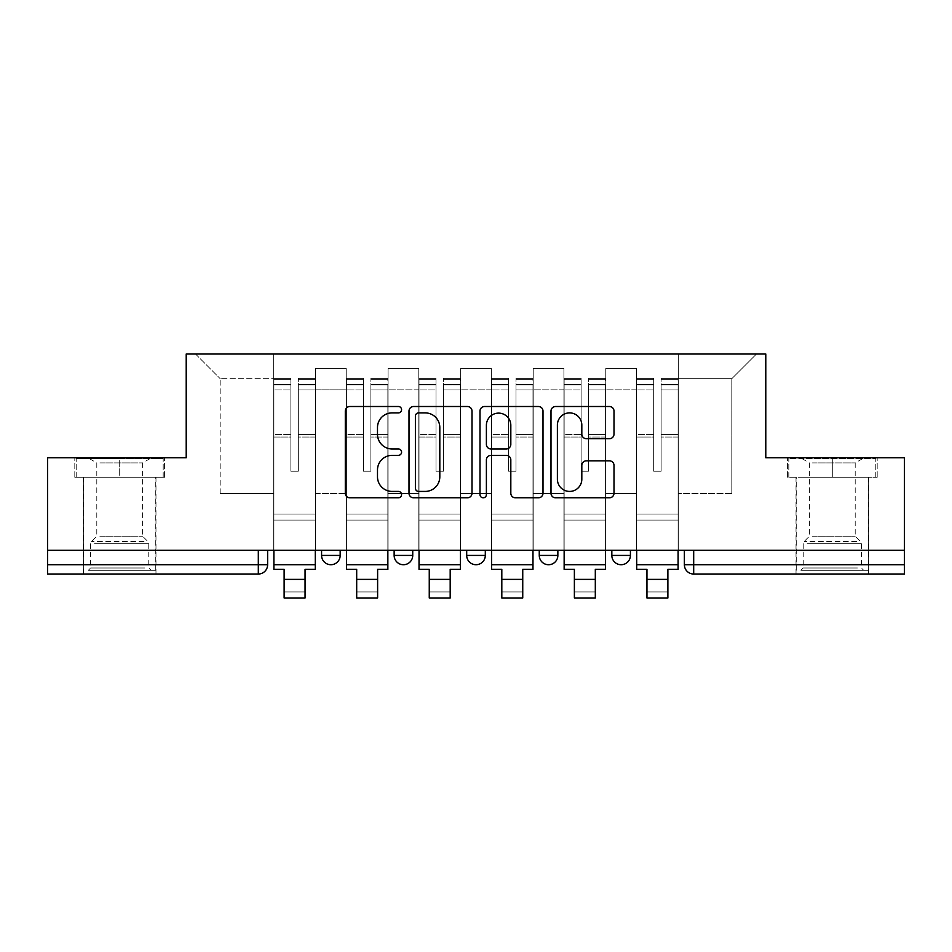 <?xml version="1.0" encoding="UTF-8"?>
<svg xmlns="http://www.w3.org/2000/svg" width="952" height="952" viewBox="0 0 952 952"><rect width="100%" height="100%" fill="white"/><g stroke="black" fill="none" stroke-linecap="round" stroke-linejoin="round"><path stroke-width="0.71" stroke-dasharray="4.76 3.57" d="M401.577 409.705A3.201 3.201 0 0 0 398.388 406.504L349.872 406.504A4.57 4.57 0 0 0 345.302 411.074L345.302 493.255A4.57 4.57 0 0 0 349.872 497.813L398.388 497.813A3.201 3.201 0 0 0 401.577 494.623A3.201 3.201 0 0 0 398.388 491.422L392.105 491.422A14.613 14.613 0 0 1 377.492 476.821L377.492 469.967A14.613 14.613 0 0 1 392.105 455.353L398.388 455.353A3.201 3.201 0 0 0 401.577 452.164A3.201 3.201 0 0 0 398.388 448.963L392.105 448.963A14.613 14.613 0 0 1 377.492 434.35L377.492 427.507A14.613 14.613 0 0 1 392.105 412.894L398.388 412.894A3.201 3.201 0 0 0 401.577 409.705M611.827 550.304L630.426 550.304L611.827 550.304L611.827 555.421L630.426 555.421M557.86 550.304L539.26 550.304L557.86 550.304L557.86 555.421A9.306 9.306 0 0 1 548.566 564.726A9.306 9.306 0 0 1 539.26 555.421L557.86 555.421M466.694 550.304L485.306 550.304L485.306 555.421L466.694 555.421L466.694 550.304L485.306 550.304M394.14 550.304L412.74 550.304L394.14 550.304L394.14 555.421L412.74 555.421A9.306 9.306 0 0 1 403.434 564.726M321.574 550.304L340.173 550.304L321.574 550.304L321.574 555.421L340.173 555.421A9.306 9.306 0 0 1 330.88 564.726M119.702 574.032L83.419 574.032L119.702 574.032M119.702 477.273L74.815 477.273L164.589 477.273L119.702 477.273L119.702 457.745L164.589 457.745L74.815 457.745L119.702 457.745L119.702 477.273L163.185 477.273L76.208 477.273L119.702 477.273L119.702 458.674L163.185 458.674L76.208 458.674L119.702 458.674L119.702 477.273M832.298 574.032L868.581 574.032L832.298 574.032M832.298 477.273L877.185 477.273L832.298 477.273L832.298 457.745L877.185 457.745L787.411 457.745L832.298 457.745L832.298 477.273L875.792 477.273L788.815 477.273L832.298 477.273L832.298 458.674L875.792 458.674L788.815 458.674L832.298 458.674L832.298 477.273M904.4 550.304L47.6 550.304L47.6 457.745L186.211 457.745L186.211 354.013L765.789 354.013L765.789 457.745L904.4 457.745L904.4 564.726L684.381 564.726A9.306 9.306 0 0 0 693.687 574.032L904.4 574.032L904.4 564.726M47.6 550.304L258.313 550.304L47.6 550.304L47.6 574.032L258.313 574.032L258.313 564.726L47.6 564.726M315.528 389.832L315.528 493.564L315.528 389.832L346.219 389.832L346.219 368.436L346.219 493.564L346.219 389.832L315.528 389.832M315.528 550.304L315.528 368.436L346.219 368.436L315.528 368.436L315.528 550.304L315.528 520.078L273.664 520.078L315.528 520.078L315.528 550.304L273.664 550.304L273.664 354.013L678.336 354.013L195.517 354.013L273.664 354.013L273.664 493.564L273.664 378.67L220.174 378.67L273.664 378.67L273.664 354.013L273.664 550.304L273.664 520.078L273.664 550.304L315.528 550.304M346.219 550.304L346.219 368.436L315.528 368.436L346.219 368.436L346.219 550.304L346.219 520.078L388.083 520.078L346.219 520.078L346.219 550.304L388.083 550.304L388.083 368.436L388.083 389.832L388.083 368.436L418.785 368.436L418.785 389.832L418.785 368.436L388.083 368.436L388.083 550.304L388.083 520.078L388.083 550.304L346.219 550.304M388.083 493.564L388.083 389.832L388.083 493.564L418.785 493.564L418.785 389.832L418.785 493.564L388.083 493.564M418.785 550.304L418.785 368.436L388.083 368.436L418.785 368.436L418.785 550.304L418.785 520.078L460.649 520.078L418.785 520.078L418.785 550.304L460.649 550.304L460.649 368.436L460.649 389.832L460.649 368.436L491.351 368.436L491.351 389.832L491.351 368.436L460.649 368.436L460.649 550.304L460.649 520.078L460.649 550.304L418.785 550.304M460.649 493.564L460.649 389.832L460.649 493.564L491.351 493.564L491.351 389.832L491.351 493.564L460.649 493.564M491.351 550.304L491.351 368.436L460.649 368.436L491.351 368.436L491.351 550.304L491.351 520.078L533.215 520.078L491.351 520.078L491.351 550.304L533.215 550.304L533.215 368.436L533.215 389.832L533.215 368.436L563.917 368.436L563.917 389.832L563.917 368.436L533.215 368.436L533.215 550.304L533.215 520.078L533.215 550.304L491.351 550.304M533.215 493.564L533.215 389.832L533.215 493.564L563.917 493.564L563.917 389.832L563.917 493.564L533.215 493.564M563.917 550.304L563.917 368.436L533.215 368.436L563.917 368.436L563.917 550.304L563.917 520.078L605.781 520.078L563.917 520.078L563.917 550.304L605.781 550.304L605.781 368.436L605.781 389.832L605.781 368.436L636.471 368.436L636.471 389.832L636.471 368.436L605.781 368.436L605.781 550.304L605.781 520.078L605.781 550.304L563.917 550.304M605.781 493.564L605.781 389.832L605.781 493.564L636.471 493.564L636.471 389.832L636.471 493.564L605.781 493.564M636.471 550.304L636.471 368.436L605.781 368.436L636.471 368.436L636.471 550.304L636.471 520.078L678.336 520.078L636.471 520.078L636.471 550.304L678.336 550.304L678.336 354.013L756.483 354.013L678.336 354.013L678.336 378.67L731.826 378.67L678.336 378.67L678.336 493.564L678.336 354.013L678.336 550.304L636.471 550.304L678.336 550.304L678.336 520.078L678.336 550.304L636.471 550.304M315.528 493.564L346.219 493.564L315.528 493.564M220.174 493.564L220.174 378.67L220.174 493.564L273.664 493.564L220.174 493.564M731.826 493.564L731.826 378.67L756.483 354.013L731.826 378.67L731.826 493.564L678.336 493.564L731.826 493.564M693.687 550.304L684.381 550.304L693.687 550.304L693.687 574.032M258.313 550.304L267.619 550.304L258.313 550.304L258.313 564.726L267.619 564.726M195.517 354.013L220.174 378.67L195.517 354.013M164.589 477.273L164.589 457.745L164.589 477.273M74.815 477.273L74.815 457.745L74.815 477.273M877.185 477.273L877.185 457.745L877.185 477.273M787.411 477.273L787.411 457.745L787.411 477.273M472.002 493.255L472.002 411.074A4.57 4.57 0 0 0 467.444 406.504L413.561 406.504A4.57 4.57 0 0 0 409.003 411.074L409.003 493.255A4.57 4.57 0 0 0 413.561 497.813L467.444 497.813A4.57 4.57 0 0 0 472.002 493.255M418.582 412.894A3.201 3.201 0 0 0 415.393 416.095L415.393 488.233A3.201 3.201 0 0 0 418.582 491.422L425.211 491.422A14.613 14.613 0 0 0 439.812 476.821L439.812 427.507A14.613 14.613 0 0 0 425.211 412.894L418.582 412.894M484.556 406.504L538.439 406.504A4.57 4.57 0 0 1 542.997 411.074L542.997 493.255A4.57 4.57 0 0 1 538.439 497.813L515.377 497.813A4.57 4.57 0 0 1 510.819 493.255L510.819 459.923A4.57 4.57 0 0 0 506.25 455.353L490.958 455.353A4.57 4.57 0 0 0 486.389 459.923L486.389 494.623A3.201 3.201 0 0 1 483.188 497.813A3.201 3.201 0 0 1 479.998 494.623L479.998 411.074A4.57 4.57 0 0 1 484.556 406.504M510.819 425.342A12.209 12.209 0 0 0 498.598 413.12A12.209 12.209 0 0 0 486.389 425.342L486.389 444.394A4.57 4.57 0 0 0 490.958 448.963L506.25 448.963A4.57 4.57 0 0 0 510.819 444.394L510.819 425.342M586.372 438.693L609.435 438.693A4.57 4.57 0 0 0 614.004 434.124L614.004 411.074A4.57 4.57 0 0 0 609.435 406.504L555.563 406.504A4.57 4.57 0 0 0 550.994 411.074L550.994 493.255A4.57 4.57 0 0 0 555.563 497.813L609.435 497.813A4.57 4.57 0 0 0 614.004 493.255L614.004 465.397A4.57 4.57 0 0 0 609.435 460.839L586.372 460.839A4.57 4.57 0 0 0 581.815 465.397L581.815 479.213A12.209 12.209 0 0 1 569.593 491.422A12.209 12.209 0 0 1 557.384 479.213L557.384 425.104A12.209 12.209 0 0 1 569.593 412.894A12.209 12.209 0 0 1 581.815 425.104L581.815 434.124A4.57 4.57 0 0 0 586.372 438.693M315.29 550.304L315.29 384.251L315.29 384.894L298.309 384.894L298.309 412.156L298.309 378.206L298.309 471.228L290.872 471.228L290.872 384.251L290.872 434.409L273.89 434.409L273.89 379.015L273.89 520.078L273.89 434.409L290.872 434.409L290.872 378.206L290.872 437.039L273.89 437.039L273.89 514.02L273.89 437.039L290.872 437.039L290.872 378.206L290.872 471.228L298.309 471.228L298.309 384.251L298.309 384.894L315.29 384.894L315.29 412.156L315.29 378.206L315.29 569.379L305.057 569.379L305.057 591.942L284.124 591.942L284.124 597.987L305.057 597.987L305.057 591.942L284.124 591.942L284.124 579.375L305.057 579.375M315.29 437.039L298.309 437.039L298.309 471.228L298.309 437.039L315.29 437.039L315.29 514.02L273.89 514.02L315.29 514.02L315.29 437.039M273.89 384.644L273.89 389.951L273.89 384.251L273.89 384.894L290.872 384.644L273.89 384.644M273.89 550.304L273.89 378.206L273.89 569.379L284.124 569.379L284.124 579.375M290.872 437.039L290.872 471.228L290.872 437.039M298.309 471.228L290.872 471.228L290.872 389.951L273.89 389.951L273.89 564.726L273.89 389.951L290.872 389.951L273.89 389.951L290.872 389.951L290.872 471.228L298.309 471.228L298.309 389.951L298.309 471.228L290.872 471.228L298.309 471.228L298.309 434.409L298.309 471.228L290.872 471.228L290.872 434.409L290.872 471.228L298.309 471.228M315.29 564.726L315.29 389.951L315.29 564.726L273.89 564.726M315.29 434.409L298.309 434.409L315.29 434.409L315.29 520.078L273.89 520.078L315.29 520.078L315.29 434.409M92.511 570.308L151.094 570.308L92.511 570.308M144.871 567.987L90.63 567.987L144.871 567.987M93.51 458.674L149.928 458.674L93.51 458.674M99.877 462.91L142.586 462.91L99.877 462.91M99.877 536.214L142.586 536.214L99.877 536.214M88.476 570.308L155.747 570.308L88.476 570.308M88.476 477.273L155.747 477.273L88.476 477.273M163.185 477.273L163.185 458.674L163.185 477.273M76.208 477.273L76.208 458.674L76.208 477.273M805.106 570.308L863.702 570.308L805.106 570.308M857.478 567.987L803.226 567.987L857.478 567.987M806.118 458.674L862.536 458.674L806.118 458.674M812.472 462.91L855.193 462.91L812.472 462.91M812.472 536.214L855.193 536.214L812.472 536.214M801.084 570.308L868.355 570.308L801.084 570.308M801.084 477.273L868.355 477.273L801.084 477.273M875.792 477.273L875.792 458.674L875.792 477.273M788.815 477.273L788.815 458.674L788.815 477.273M387.857 550.304L387.857 384.251L387.857 384.894L370.875 384.894L370.875 412.156L370.875 378.206L370.875 471.228L363.438 471.228L363.438 384.251L363.438 434.409L346.457 434.409L346.457 379.015L346.457 520.078L346.457 434.409L363.438 434.409L363.438 378.206L363.438 437.039L346.457 437.039L346.457 514.02L346.457 437.039L363.438 437.039L363.438 378.206L363.438 471.228L370.875 471.228L370.875 384.251L370.875 384.894L387.857 384.894L387.857 412.156L387.857 378.206L387.857 569.379L377.623 569.379L377.623 591.942L356.691 591.942L356.691 597.987L377.623 597.987L377.623 591.942L356.691 591.942L356.691 579.375L377.623 579.375M387.857 437.039L370.875 437.039L370.875 471.228L370.875 437.039L387.857 437.039L387.857 514.02L346.457 514.02L387.857 514.02L387.857 437.039M346.457 384.644L346.457 389.951L346.457 384.251L346.457 384.894L363.438 384.644L346.457 384.644M346.457 550.304L346.457 378.206L346.457 569.379L356.691 569.379L356.691 579.375M363.438 437.039L363.438 471.228L363.438 437.039M370.875 471.228L363.438 471.228L363.438 389.951L346.457 389.951L346.457 564.726L346.457 389.951L363.438 389.951L346.457 389.951L363.438 389.951L363.438 471.228L370.875 471.228L370.875 389.951L370.875 471.228L363.438 471.228L370.875 471.228L370.875 434.409L370.875 471.228L363.438 471.228L363.438 434.409L363.438 471.228L370.875 471.228M387.857 564.726L387.857 389.951L387.857 564.726L346.457 564.726M387.857 434.409L370.875 434.409L387.857 434.409L387.857 520.078L346.457 520.078L387.857 520.078L387.857 434.409M460.423 550.304L460.423 384.251L460.423 384.894L443.442 384.894L443.442 412.156L443.442 378.206L443.442 471.228L435.992 471.228L435.992 384.251L435.992 434.409L419.023 434.409L419.023 379.015L419.023 520.078L419.023 434.409L435.992 434.409L435.992 378.206L435.992 437.039L419.023 437.039L419.023 514.02L419.023 437.039L435.992 437.039L435.992 378.206L435.992 471.228L443.442 471.228L443.442 384.251L443.442 384.894L460.423 384.894L460.423 412.156L460.423 378.206L460.423 569.379L450.189 569.379L450.189 591.942L429.257 591.942L429.257 597.987L450.189 597.987L450.189 591.942L429.257 591.942L429.257 579.375L450.189 579.375M460.423 437.039L443.442 437.039L443.442 471.228L443.442 437.039L460.423 437.039L460.423 514.02L419.023 514.02L460.423 514.02L460.423 437.039M419.023 384.644L419.023 389.951L419.023 384.251L419.023 384.894L435.992 384.644L419.023 384.644M419.023 550.304L419.023 378.206L419.023 569.379L429.257 569.379L429.257 579.375M435.992 437.039L435.992 471.228L435.992 437.039M443.442 471.228L435.992 471.228L435.992 389.951L419.023 389.951L419.023 564.726L419.023 389.951L435.992 389.951L419.023 389.951L435.992 389.951L435.992 471.228L443.442 471.228L443.442 389.951L443.442 471.228L435.992 471.228L443.442 471.228L443.442 434.409L443.442 471.228L435.992 471.228L435.992 434.409L435.992 471.228L443.442 471.228M460.423 564.726L460.423 389.951L460.423 564.726L419.023 564.726M460.423 434.409L443.442 434.409L460.423 434.409L460.423 520.078L419.023 520.078L460.423 520.078L460.423 434.409M532.977 550.304L532.977 384.251L532.977 384.894L516.008 384.894L516.008 412.156L516.008 378.206L516.008 471.228L508.558 471.228L508.558 384.251L508.558 434.409L491.577 434.409L491.577 379.015L491.577 520.078L491.577 434.409L508.558 434.409L508.558 378.206L508.558 437.039L491.577 437.039L491.577 514.02L491.577 437.039L508.558 437.039L508.558 378.206L508.558 471.228L516.008 471.228L516.008 384.251L516.008 384.894L532.977 384.894L532.977 412.156L532.977 378.206L532.977 569.379L522.743 569.379L522.743 591.942L501.811 591.942L501.811 597.987L522.743 597.987L522.743 591.942L501.811 591.942L501.811 579.375L522.743 579.375M532.977 437.039L516.008 437.039L516.008 471.228L516.008 437.039L532.977 437.039L532.977 514.02L491.577 514.02L532.977 514.02L532.977 437.039M491.577 384.644L491.577 389.951L491.577 384.251L491.577 384.894L508.558 384.644L491.577 384.644M491.577 550.304L491.577 378.206L491.577 569.379L501.811 569.379L501.811 579.375M508.558 437.039L508.558 471.228L508.558 437.039M516.008 471.228L508.558 471.228L508.558 389.951L491.577 389.951L491.577 564.726L491.577 389.951L508.558 389.951L491.577 389.951L508.558 389.951L508.558 471.228L516.008 471.228L516.008 389.951L516.008 471.228L508.558 471.228L516.008 471.228L516.008 434.409L516.008 471.228L508.558 471.228L508.558 434.409L508.558 471.228L516.008 471.228M532.977 564.726L532.977 389.951L532.977 564.726L491.577 564.726M532.977 434.409L516.008 434.409L532.977 434.409L532.977 520.078L491.577 520.078L532.977 520.078L532.977 434.409M605.543 550.304L605.543 384.251L605.543 384.894L588.562 384.894L588.562 412.156L588.562 378.206L588.562 471.228L581.125 471.228L581.125 384.251L581.125 434.409L564.143 434.409L564.143 379.015L564.143 520.078L564.143 434.409L581.125 434.409L581.125 378.206L581.125 437.039L564.143 437.039L564.143 514.02L564.143 437.039L581.125 437.039L581.125 378.206L581.125 471.228L588.562 471.228L588.562 384.251L588.562 384.894L605.543 384.894L605.543 412.156L605.543 378.206L605.543 569.379L595.309 569.379L595.309 591.942L574.377 591.942L574.377 597.987L595.309 597.987L595.309 591.942L574.377 591.942L574.377 579.375L595.309 579.375M605.543 437.039L588.562 437.039L588.562 471.228L588.562 437.039L605.543 437.039L605.543 514.02L564.143 514.02L605.543 514.02L605.543 437.039M564.143 384.644L564.143 389.951L564.143 384.251L564.143 384.894L581.125 384.644L564.143 384.644M564.143 550.304L564.143 378.206L564.143 569.379L574.377 569.379L574.377 579.375M581.125 437.039L581.125 471.228L581.125 437.039M588.562 471.228L581.125 471.228L581.125 389.951L564.143 389.951L564.143 564.726L564.143 389.951L581.125 389.951L564.143 389.951L581.125 389.951L581.125 471.228L588.562 471.228L588.562 389.951L588.562 471.228L581.125 471.228L588.562 471.228L588.562 434.409L588.562 471.228L581.125 471.228L581.125 434.409L581.125 471.228L588.562 471.228M605.543 564.726L605.543 389.951L605.543 564.726L564.143 564.726M605.543 434.409L588.562 434.409L605.543 434.409L605.543 520.078L564.143 520.078L605.543 520.078L605.543 434.409M678.11 550.304L678.11 384.251L678.11 384.894L661.128 384.894L661.128 412.156L661.128 378.206L661.128 471.228L653.691 471.228L653.691 384.251L653.691 434.409L636.709 434.409L636.709 379.015L636.709 520.078L636.709 434.409L653.691 434.409L653.691 378.206L653.691 437.039L636.709 437.039L636.709 514.02L636.709 437.039L653.691 437.039L653.691 378.206L653.691 471.228L661.128 471.228L661.128 384.251L661.128 384.894L678.11 384.894L678.11 412.156L678.11 378.206L678.11 569.379L667.876 569.379L667.876 591.942L646.943 591.942L646.943 597.987L667.876 597.987L667.876 591.942L646.943 591.942L646.943 579.375L667.876 579.375M678.11 437.039L661.128 437.039L661.128 471.228L661.128 437.039L678.11 437.039L678.11 514.02L636.709 514.02L678.11 514.02L678.11 437.039M636.709 384.644L636.709 389.951L636.709 384.251L636.709 384.894L653.691 384.644L636.709 384.644M636.709 550.304L636.709 378.206L636.709 569.379L646.943 569.379L646.943 579.375M653.691 437.039L653.691 471.228L653.691 437.039M661.128 471.228L653.691 471.228L653.691 389.951L636.709 389.951L636.709 564.726L636.709 389.951L653.691 389.951L636.709 389.951L653.691 389.951L653.691 471.228L661.128 471.228L661.128 389.951L661.128 471.228L653.691 471.228L661.128 471.228L661.128 434.409L661.128 471.228L653.691 471.228L653.691 434.409L653.691 471.228L661.128 471.228M678.11 564.726L678.11 389.951L678.11 564.726L636.709 564.726M678.11 434.409L661.128 434.409L678.11 434.409L678.11 520.078L636.709 520.078L678.11 520.078L678.11 434.409M636.471 389.832L605.781 389.832L636.471 389.832M563.917 389.832L533.215 389.832L563.917 389.832M491.351 389.832L460.649 389.832L491.351 389.832M418.785 389.832L388.083 389.832L418.785 389.832M290.872 384.894L273.89 384.894L290.872 384.894M315.29 379.015L298.309 379.015L315.29 379.015M315.29 389.951L298.309 389.951L315.29 389.951M290.872 379.015L273.89 379.015L290.872 379.015M290.872 379.265L273.89 379.265L290.872 379.265M315.29 379.265L298.309 379.265L315.29 379.265M315.29 384.644L298.309 384.644L315.29 384.644M94.522 543.747L148.774 543.747L94.522 543.747M144.049 541.45L91.582 541.45L144.049 541.45M807.129 543.747L861.37 543.747L807.129 543.747M856.657 541.45L804.19 541.45L856.657 541.45M363.438 384.894L346.457 384.894L363.438 384.894M387.857 379.015L370.875 379.015L387.857 379.015M387.857 389.951L370.875 389.951L387.857 389.951M363.438 379.015L346.457 379.015L363.438 379.015M363.438 379.265L346.457 379.265L363.438 379.265M387.857 379.265L370.875 379.265L387.857 379.265M387.857 384.644L370.875 384.644L387.857 384.644M435.992 384.894L419.023 384.894L435.992 384.894M460.423 379.015L443.442 379.015L460.423 379.015M460.423 389.951L443.442 389.951L460.423 389.951M435.992 379.015L419.023 379.015L435.992 379.015M435.992 379.265L419.023 379.265L435.992 379.265M460.423 379.265L443.442 379.265L460.423 379.265M460.423 384.644L443.442 384.644L460.423 384.644M508.558 384.894L491.577 384.894L508.558 384.894M532.977 379.015L516.008 379.015L532.977 379.015M532.977 389.951L516.008 389.951L532.977 389.951M508.558 379.015L491.577 379.015L508.558 379.015M508.558 379.265L491.577 379.265L508.558 379.265M532.977 379.265L516.008 379.265L532.977 379.265M532.977 384.644L516.008 384.644L532.977 384.644M581.125 384.894L564.143 384.894L581.125 384.894M605.543 379.015L588.562 379.015L605.543 379.015M605.543 389.951L588.562 389.951L605.543 389.951M581.125 379.015L564.143 379.015L581.125 379.015M581.125 379.265L564.143 379.265L581.125 379.265M605.543 379.265L588.562 379.265L605.543 379.265M605.543 384.644L588.562 384.644L605.543 384.644M653.691 384.894L636.709 384.894L653.691 384.894M678.11 379.015L661.128 379.015L678.11 379.015M678.11 389.951L661.128 389.951L678.11 389.951M653.691 379.015L636.709 379.015L653.691 379.015M653.691 379.265L636.709 379.265L653.691 379.265M678.11 379.265L661.128 379.265L678.11 379.265M678.11 384.644L661.128 384.644L678.11 384.644M83.419 477.273L83.419 574.032M796.027 477.273L796.027 574.032M868.581 477.273L868.581 574.032M155.973 477.273L155.973 574.032M315.29 378.206L298.309 378.206L315.29 378.206M290.872 384.251L273.89 384.251L290.872 384.251M290.872 378.206L273.89 378.206L290.872 378.206M315.29 384.251L298.309 384.251L315.29 384.251M149.928 458.674L142.586 462.91L142.586 536.214L147.81 541.45L148.774 543.747L148.774 567.987L151.094 570.308M83.645 570.308L83.645 477.273M155.747 570.308L155.747 477.273M89.464 458.674L96.806 462.91L96.806 536.214L91.582 541.45L90.63 543.747L90.63 567.987L88.298 570.308M862.536 458.674L855.193 462.91L855.193 536.214L860.418 541.45L861.37 543.747L861.37 567.987L863.702 570.308M796.253 570.308L796.253 477.273M868.355 570.308L868.355 477.273M802.072 458.674L809.414 462.91L809.414 536.214L804.19 541.45L803.226 543.747L803.226 567.987L800.906 570.308M387.857 378.206L370.875 378.206L387.857 378.206M363.438 384.251L346.457 384.251L363.438 384.251M363.438 378.206L346.457 378.206L363.438 378.206M387.857 384.251L370.875 384.251L387.857 384.251M460.423 378.206L443.442 378.206L460.423 378.206M435.992 384.251L419.023 384.251L435.992 384.251M435.992 378.206L419.023 378.206L435.992 378.206M460.423 384.251L443.442 384.251L460.423 384.251M532.977 378.206L516.008 378.206L532.977 378.206M508.558 384.251L491.577 384.251L508.558 384.251M508.558 378.206L491.577 378.206L508.558 378.206M532.977 384.251L516.008 384.251L532.977 384.251M605.543 378.206L588.562 378.206L605.543 378.206M581.125 384.251L564.143 384.251L581.125 384.251M581.125 378.206L564.143 378.206L581.125 378.206M605.543 384.251L588.562 384.251L605.543 384.251M678.11 378.206L661.128 378.206L678.11 378.206M653.691 384.251L636.709 384.251L653.691 384.251M653.691 378.206L636.709 378.206L653.691 378.206M678.11 384.251L661.128 384.251L678.11 384.251"/><path stroke-width="1.43" d="M401.577 409.705A3.201 3.201 0 0 0 398.388 406.504L349.872 406.504A4.57 4.57 0 0 0 345.302 411.074L345.302 493.255A4.57 4.57 0 0 0 349.872 497.813L398.388 497.813A3.201 3.201 0 0 0 401.577 494.623A3.201 3.201 0 0 0 398.388 491.422L392.105 491.422A14.613 14.613 0 0 1 377.492 476.821L377.492 469.967A14.613 14.613 0 0 1 392.105 455.353L398.388 455.353A3.201 3.201 0 0 0 401.577 452.164A3.201 3.201 0 0 0 398.388 448.963L392.105 448.963A14.613 14.613 0 0 1 377.492 434.35L377.492 427.507A14.613 14.613 0 0 1 392.105 412.894L398.388 412.894A3.201 3.201 0 0 0 401.577 409.705M539.26 550.304L539.26 555.421L557.86 555.421A9.306 9.306 0 0 1 548.566 564.726A9.306 9.306 0 0 1 539.26 555.421L539.26 550.304M609.435 438.693A4.57 4.57 0 0 0 614.004 434.124L614.004 411.074A4.57 4.57 0 0 0 609.435 406.504L555.563 406.504A4.57 4.57 0 0 0 550.994 411.074L550.994 493.255A4.57 4.57 0 0 0 555.563 497.813L609.435 497.813A4.57 4.57 0 0 0 614.004 493.255L614.004 465.397A4.57 4.57 0 0 0 609.435 460.839L586.372 460.839A4.57 4.57 0 0 0 581.815 465.397L581.815 479.213A12.209 12.209 0 0 1 569.593 491.422A12.209 12.209 0 0 1 557.384 479.213L557.384 425.104A12.209 12.209 0 0 1 569.593 412.894A12.209 12.209 0 0 1 581.815 425.104L581.815 434.124A4.57 4.57 0 0 0 586.372 438.693L609.435 438.693M47.6 550.304L47.6 457.745L186.211 457.745L186.211 354.013L765.789 354.013L765.789 457.745L904.4 457.745L904.4 550.304L47.6 550.304L47.6 564.726L267.619 564.726L267.619 550.304L267.619 564.726A9.306 9.306 0 0 1 258.313 574.032L47.6 574.032L47.6 564.726M472.002 411.074A4.57 4.57 0 0 0 467.444 406.504L413.561 406.504A4.57 4.57 0 0 0 409.003 411.074L409.003 493.255A4.57 4.57 0 0 0 413.561 497.813L467.444 497.813A4.57 4.57 0 0 0 472.002 493.255L472.002 411.074M484.556 406.504L538.439 406.504A4.57 4.57 0 0 1 542.997 411.074L542.997 493.255A4.57 4.57 0 0 1 538.439 497.813L515.377 497.813A4.57 4.57 0 0 1 510.819 493.255L510.819 459.923A4.57 4.57 0 0 0 506.25 455.353L490.958 455.353A4.57 4.57 0 0 0 486.389 459.923L486.389 494.623A3.201 3.201 0 0 1 483.188 497.813A3.201 3.201 0 0 1 479.998 494.623L479.998 411.074A4.57 4.57 0 0 1 484.556 406.504M684.381 550.304L684.381 564.726L904.4 564.726L904.4 574.032L693.687 574.032A9.306 9.306 0 0 1 684.381 564.726L684.381 550.304M904.4 550.304L904.4 564.726M630.426 550.304L630.426 555.421A9.306 9.306 0 0 1 621.12 564.726A9.306 9.306 0 0 1 611.827 555.421A9.306 9.306 0 0 0 621.12 564.726A9.306 9.306 0 0 0 630.426 555.421L630.426 550.304M611.827 550.304L611.827 555.421L630.426 555.421M557.86 550.304L557.86 555.421M485.306 550.304L485.306 555.421A9.306 9.306 0 0 1 476 564.726A9.306 9.306 0 0 1 466.694 555.421A9.306 9.306 0 0 0 476 564.726A9.306 9.306 0 0 0 485.306 555.421L466.694 555.421L466.694 550.304M394.14 550.304L394.14 555.421L412.74 555.421L412.74 550.304L412.74 555.421A9.306 9.306 0 0 1 403.434 564.726A9.306 9.306 0 0 1 394.14 555.421A9.306 9.306 0 0 0 403.434 564.726M321.574 550.304L321.574 555.421L340.173 555.421L340.173 550.304L340.173 555.421A9.306 9.306 0 0 1 330.88 564.726A9.306 9.306 0 0 1 321.574 555.421A9.306 9.306 0 0 0 330.88 564.726M258.313 550.304L258.313 574.032A9.306 9.306 0 0 0 267.619 564.726M418.582 412.894A3.201 3.201 0 0 0 415.393 416.095L415.393 488.233A3.201 3.201 0 0 0 418.582 491.422L425.211 491.422A14.613 14.613 0 0 0 439.812 476.821L439.812 427.507A14.613 14.613 0 0 0 425.211 412.894L418.582 412.894M510.819 425.342A12.209 12.209 0 0 0 498.598 413.12A12.209 12.209 0 0 0 486.389 425.342L486.389 444.394A4.57 4.57 0 0 0 490.958 448.963L506.25 448.963A4.57 4.57 0 0 0 510.819 444.394L510.819 425.342M273.89 564.726L315.29 564.726L315.29 569.379L305.057 569.379L305.057 597.987L284.124 597.987L284.124 569.379L273.89 569.379L273.89 550.304M315.29 564.726L315.29 550.304M346.457 564.726L387.857 564.726L387.857 569.379L377.623 569.379L377.623 597.987L356.691 597.987L356.691 569.379L346.457 569.379L346.457 550.304M387.857 564.726L387.857 550.304M419.023 564.726L460.423 564.726L460.423 569.379L450.189 569.379L450.189 597.987L429.257 597.987L429.257 569.379L419.023 569.379L419.023 550.304M460.423 564.726L460.423 550.304M491.577 564.726L532.977 564.726L532.977 569.379L522.743 569.379L522.743 597.987L501.811 597.987L501.811 569.379L491.577 569.379L491.577 550.304M532.977 564.726L532.977 550.304M564.143 564.726L605.543 564.726L605.543 569.379L595.309 569.379L595.309 597.987L574.377 597.987L574.377 569.379L564.143 569.379L564.143 550.304M605.543 564.726L605.543 550.304M636.709 564.726L678.11 564.726L678.11 569.379L667.876 569.379L667.876 597.987L646.943 597.987L646.943 569.379L636.709 569.379L636.709 550.304M678.11 564.726L678.11 550.304M693.687 550.304L693.687 574.032M284.124 579.375L305.057 579.375M356.691 579.375L377.623 579.375M429.257 579.375L450.189 579.375M501.811 579.375L522.743 579.375M574.377 579.375L595.309 579.375M646.943 579.375L667.876 579.375"/></g></svg>

